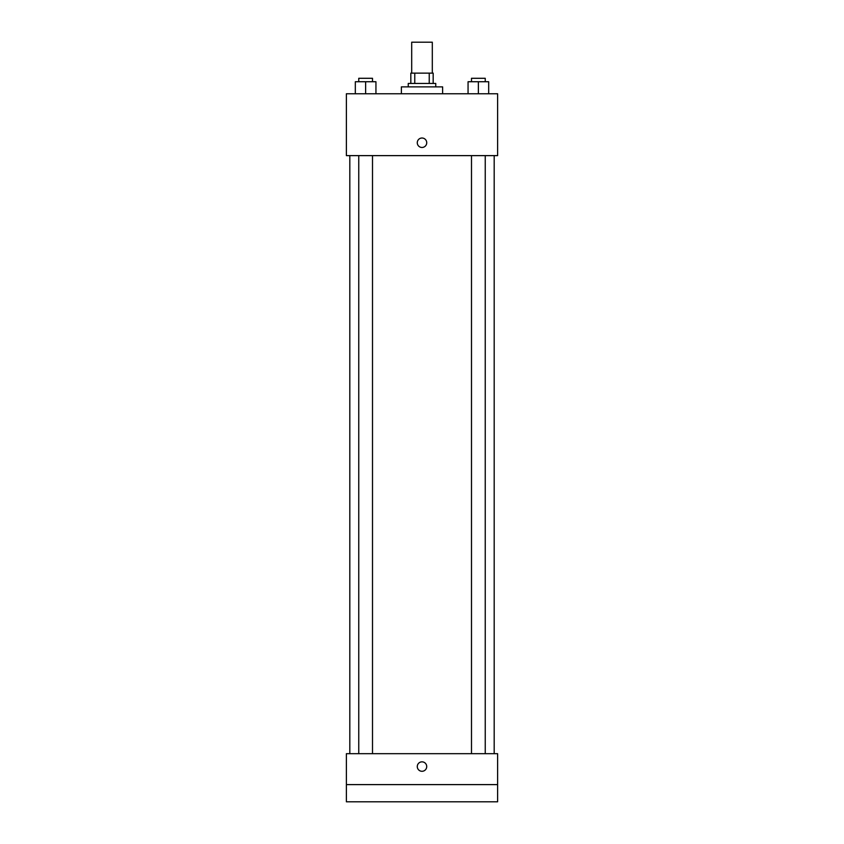 <?xml version="1.0" encoding="UTF-8"?>
<svg xmlns="http://www.w3.org/2000/svg" width="844" height="844" viewBox="0 0 844 844"><rect width="100%" height="100%" fill="white"/><g stroke="black" fill="none" stroke-linecap="round" stroke-linejoin="round"><path stroke-width="1.27" d="M432.307 73.133L432.307 42.2L411.693 42.2L411.693 73.133M414.763 83.45L414.763 73.133L410.828 73.133L410.828 83.45L410.828 73.133M414.763 73.133L433.172 73.133L433.172 83.45M429.237 83.45L429.237 73.133M408.253 86.879L408.253 83.45L435.747 83.45L435.747 86.879M442.625 93.758L442.625 86.879L401.375 86.879L401.375 93.758M346.388 93.758L497.612 93.758L497.612 155.623L346.388 155.623L346.388 93.758M422 147.468A4.726 4.726 0 0 1 417.907 140.378A4.726 4.726 0 0 1 426.093 140.378A4.726 4.726 0 0 1 422 147.468M346.388 753.681L497.612 753.681L497.612 801.8L346.388 801.8L346.388 753.681M422 771.289A4.726 4.726 0 0 1 417.907 764.21A4.726 4.726 0 0 1 426.093 764.21A4.726 4.726 0 0 1 422 771.289M346.388 784.614L497.612 784.614M468.061 93.758L468.061 81.731L488.676 81.731L488.676 93.758L488.676 81.731M478.369 93.758L478.369 81.731M485.247 81.731L485.247 78.292L471.49 78.292L471.49 81.731M355.324 93.758L355.324 81.731L375.939 81.731L375.939 93.758L375.939 81.731M365.631 93.758L365.631 81.731M372.51 81.731L372.51 78.292L358.753 78.292L358.753 81.731M494.183 753.681L494.183 155.623M349.817 753.681L349.817 155.623M471.49 155.623L471.49 753.681M485.247 155.623L485.247 753.681M372.51 753.681L372.51 155.623M358.753 753.681L358.753 155.623"/></g></svg>
